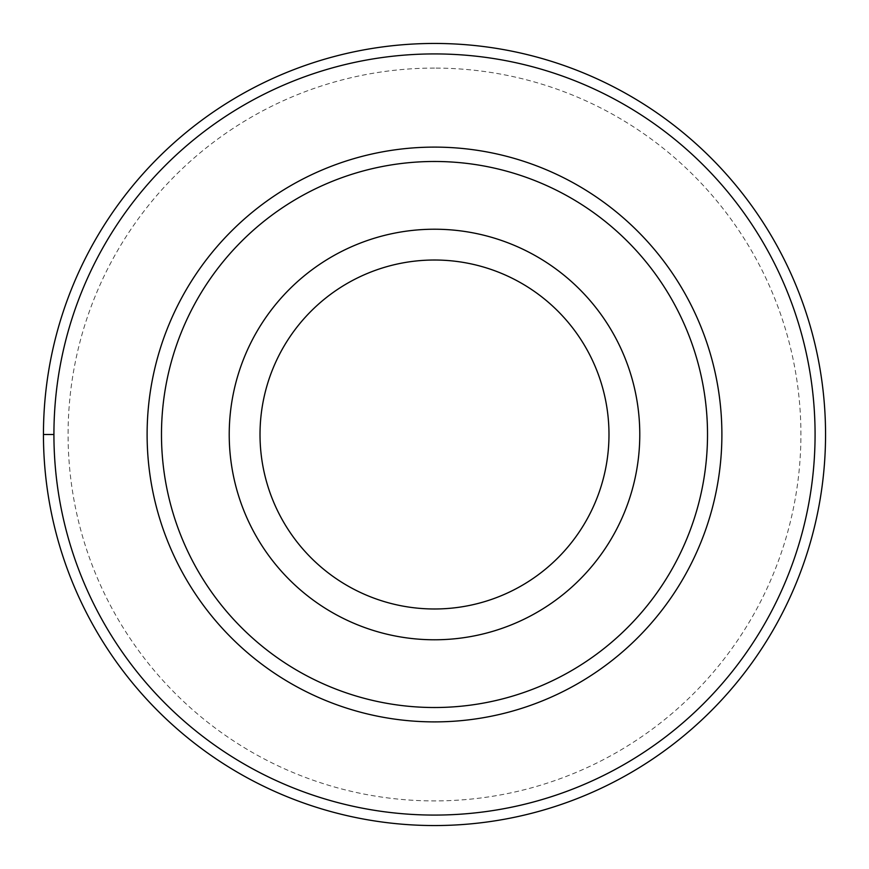 <?xml version="1.0" encoding="UTF-8"?>
<svg xmlns="http://www.w3.org/2000/svg" width="869" height="869" viewBox="0 0 869 869"><rect width="100%" height="100%" fill="white"/><g stroke="black" fill="none" stroke-linecap="round" stroke-linejoin="round"><path stroke-width="0.65" stroke-dasharray="4.34 3.26" d="M434.5 825.55A391.05 391.05 0 0 0 825.55 434.5A391.05 391.05 0 0 0 434.5 43.45A391.05 391.05 0 0 0 43.45 434.5A391.05 391.05 0 0 0 434.5 825.55M434.5 68.086A366.414 366.414 0 0 0 68.086 434.5A366.414 366.414 0 0 0 434.5 800.914A366.414 366.414 0 0 0 800.914 434.5A366.414 366.414 0 0 0 434.5 68.086M434.5 815.079A380.579 380.579 0 0 0 815.079 434.5A380.579 380.579 0 0 0 434.5 53.921A380.579 380.579 0 0 0 53.921 434.5A380.579 380.579 0 0 0 434.5 815.079M434.5 229.22A205.28 205.28 0 0 0 229.22 434.5A205.28 205.28 0 0 0 434.5 639.78A205.28 205.28 0 0 0 639.78 434.5A205.28 205.28 0 0 0 434.5 229.22M53.921 434.5L43.45 434.5"/><path stroke-width="1.3" d="M434.5 43.45A391.05 391.05 0 0 1 825.55 434.5A391.05 391.05 0 0 1 434.5 825.55A391.05 391.05 0 0 1 43.45 434.5A391.05 391.05 0 0 1 434.5 43.45M434.5 53.921A380.579 380.579 0 0 1 815.079 434.5A380.579 380.579 0 0 1 434.5 815.079A380.579 380.579 0 0 1 53.921 434.5A380.579 380.579 0 0 1 434.5 53.921M434.5 147.111A287.389 287.389 0 0 0 147.111 434.5A287.389 287.389 0 0 0 434.5 721.889A287.389 287.389 0 0 0 721.889 434.5A287.389 287.389 0 0 0 434.5 147.111M434.5 161.482A273.018 273.018 0 0 1 707.518 434.5A273.018 273.018 0 0 1 434.5 707.518A273.018 273.018 0 0 1 161.482 434.5A273.018 273.018 0 0 1 434.5 161.482M434.5 229.22A205.28 205.28 0 0 1 639.78 434.5A205.28 205.28 0 0 1 434.5 639.78A205.28 205.28 0 0 1 229.22 434.5A205.28 205.28 0 0 1 434.5 229.22M434.5 608.984A174.484 174.484 0 0 1 260.016 434.5A174.484 174.484 0 0 1 434.5 260.016A174.484 174.484 0 0 1 608.984 434.5A174.484 174.484 0 0 1 434.5 608.984M43.45 434.5L53.921 434.5"/></g></svg>

